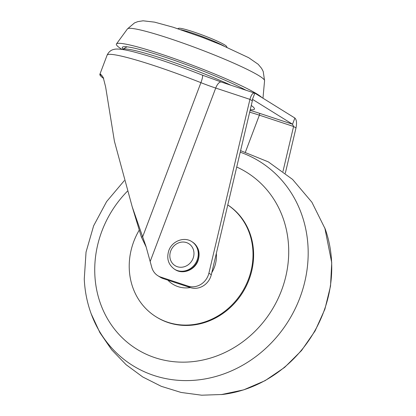 <?xml version="1.0" encoding="UTF-8"?>
<svg xmlns="http://www.w3.org/2000/svg" width="416" height="416" viewBox="0 0 416 416"><rect width="100%" height="100%" fill="white"/><g stroke="black" fill="none" stroke-linecap="round" stroke-linejoin="round"><path stroke-width="0.62" d="M103.704 78.478A83.039 7.561 20.7 0 1 99.845 74.563L100.526 74.116L103.204 77.386L105.628 86.928L114.416 141.248L132.189 206.721L141.367 236.969L142.657 236.818L146.006 246.449L151.83 267.561A16.609 15.018 -58.1 0 0 157.919 275.751A16.609 15.018 -58.1 0 0 160.836 277.113L188.053 286.109A16.609 15.018 -58.1 0 0 208.229 275.376A16.609 15.018 -58.1 0 0 208.894 273.208L249.933 99.367C251.269 94.619 252.912 92.555 254.852 93.168L221.338 82.046L202.358 75.13A8.304 1.435 -68.4 0 1 200.907 82.659A83.039 7.561 -159.3 0 0 107.104 55.172C109.569 50.04 113.204 49.629 113.937 49.405C115.903 48.786 121.066 48.578 134.332 52.026C153.098 56.982 175.776 64.683 202.358 75.13M122.522 49.499L122.528 49.488A70.652 6.432 20.7 0 1 122.694 49.332A70.652 6.432 20.7 0 1 163.353 58.848A70.652 6.432 20.7 0 1 230.875 85.197M157.919 275.751L160.332 277.248A16.609 15.018 -58.1 0 0 163.249 278.611L190.466 287.612A16.609 15.018 -58.1 0 0 210.642 276.874A16.609 15.018 -58.1 0 0 211.307 274.706L252.34 100.864L249.933 99.367L215.717 88.057A26.572 2.418 20.7 0 1 200.907 82.659L142.657 236.818L132.189 206.721M252.34 100.864L252.512 99.356L292.542 124.228L293.582 126.485L295.989 127.982L285.319 173.196M245.424 152.064L259.366 115.175L293.582 126.485L282.979 171.387M141.367 236.969L146.24 247.172M252.455 99.33L254.852 93.168L294.882 118.04C296.577 119.683 296.951 122.996 295.989 127.982M221.863 58.048A73.304 6.672 20.7 0 1 264.571 80.699A73.304 6.672 20.7 0 1 264.571 80.709L263.229 71.521L261.596 68.385L258.216 64.308L248.685 57.699L221.01 44.762L202.322 37.357L173.186 27.238L154.586 22.142L143.073 20.8L137.836 21.622L134.54 22.89L127.462 28.896A73.304 6.672 20.7 0 1 127.462 28.891A73.304 6.672 20.7 0 1 221.863 58.048M122.06 49.431A78.281 7.129 20.7 0 1 116.464 43.935A78.281 7.129 20.7 0 1 217.266 75.067A78.281 7.129 20.7 0 1 261.804 97.49M123.11 49.041A71.573 6.516 20.7 0 1 122.392 47.237A71.573 6.516 20.7 0 1 214.547 75.717A71.573 6.516 20.7 0 1 245.825 90.142M91.187 313.825L99.908 332.649L111.644 349.757L126.064 364.671L142.766 376.979L161.288 386.324L181.106 392.454L201.672 395.2L222.404 394.482A120.162 108.633 -58.1 0 0 331.625 262.257A120.162 108.633 -58.1 0 0 325.213 228.998L311.891 202.218L292.557 179.4L268.32 161.871L240.588 150.654M211.791 272.657A29.895 27.03 -58.1 0 0 216.414 254.836A29.895 27.03 -58.1 0 0 216.32 253.469M139.178 230.204A66.435 60.06 -58.1 0 0 129.282 269.168A66.435 60.06 -58.1 0 0 156.062 316.8A66.435 60.06 -58.1 0 0 221.198 313.872A66.435 60.06 -58.1 0 0 252.954 251.571A66.435 60.06 -58.1 0 0 227.77 204.968M156.062 316.8L156.666 317.174A66.435 60.06 -58.1 0 0 221.801 314.246A66.435 60.06 -58.1 0 0 253.557 251.945A66.435 60.06 -58.1 0 0 227.776 204.948M90.787 312.718A120.162 108.633 -58.1 0 0 92.248 316.592A120.162 108.633 -58.1 0 0 219.892 375.258A120.162 108.633 -58.1 0 0 308.064 247.624A120.162 108.633 -58.1 0 0 240.23 152.188M167.872 280.14A29.895 27.03 -58.1 0 0 190.362 287.576M177.778 28.699L178.615 28.324A25.745 2.345 20.7 0 1 179.962 28.262A25.745 2.345 20.7 0 1 206.144 36.468A25.745 2.345 20.7 0 1 226.574 46.446L226.959 47.284M180.96 29.749A27.404 2.496 20.7 0 1 223.876 45.963M193.081 258.341A12.953 11.71 -58.1 0 0 186.467 242.58A12.953 11.71 -58.1 0 0 170.732 250.952A12.953 11.71 -58.1 0 0 177.346 266.713A12.953 11.71 -58.1 0 0 193.081 258.341M192.353 241.977L191.703 241.571A16.276 14.716 121.9 0 1 197.153 260.036A16.276 14.716 121.9 0 1 174.522 269.22L175.172 269.625A16.276 14.716 -58.1 0 0 197.808 260.442A16.276 14.716 -58.1 0 0 192.353 241.977C198.609 246.563 200.512 252.793 198.047 260.671C194.865 269.994 182.946 274.815 175.172 269.625M211.307 274.706L208.894 273.208M101.936 75.343L99.845 74.563M163.249 278.611L160.836 277.113M190.466 287.612L188.053 286.109M249.662 112.216A33.218 3.026 20.7 0 1 259.366 115.175A1.659 0.692 108.3 0 0 259.345 113.251L292.542 124.228L294.882 118.04M150.254 261.295L215.717 88.057A8.304 3.468 -71.7 0 1 221.338 82.046M259.345 113.251A34.876 3.177 -159.3 0 0 250.094 110.401M251.254 105.477A73.819 6.718 20.7 0 1 250.25 109.736M127.39 191.225A104.094 94.11 -58.1 0 0 94.832 274.534A104.094 94.11 -58.1 0 0 196.191 361.218A104.094 94.11 -58.1 0 0 288.616 246.953A104.094 94.11 -58.1 0 0 236.725 167.029M191.703 241.571C183.929 236.382 172.011 241.202 168.828 250.526C166.369 258.398 168.267 264.633 174.522 269.22M122.694 49.332L126.984 46.821M99.882 74.282L107.104 55.172M264.571 80.699L262.969 98.212M127.462 28.891L116.464 43.935M324.813 227.89L331.734 262.699L330.522 286.13L324.896 309.171L315.084 330.949L301.48 350.61L284.601 367.401L265.091 380.666L243.693 389.865L221.229 394.618M124.316 180.617L106.61 201.588L93.631 225.82L86.044 252.075L84.266 279.016C84.864 292.141 87.521 304.663 92.248 316.592"/></g></svg>
